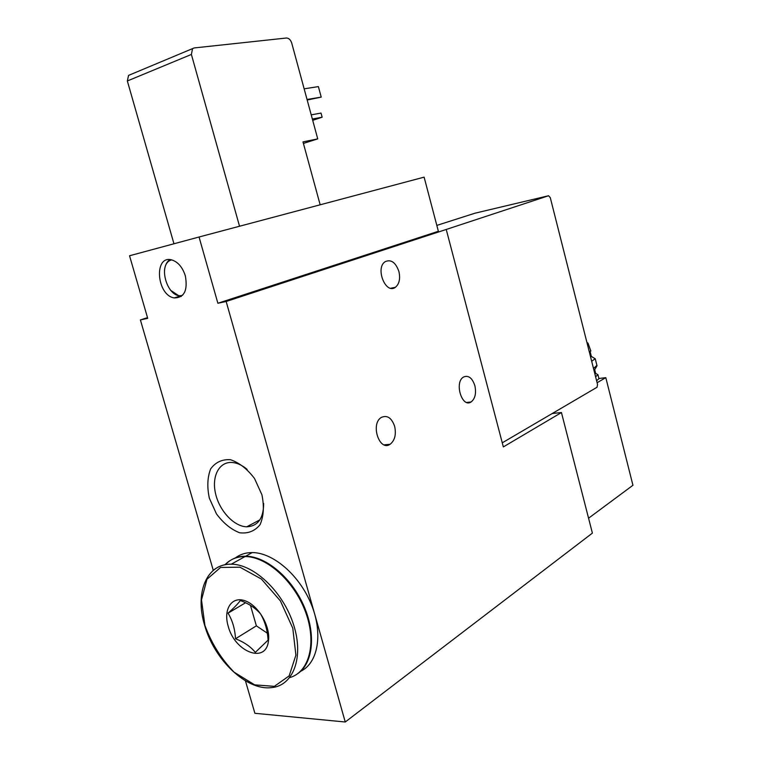 <?xml version="1.0" encoding="UTF-8"?>
<svg xmlns="http://www.w3.org/2000/svg" width="760" height="760" viewBox="0 0 760 760"><rect width="100%" height="100%" fill="white"/><g stroke="black" fill="none" stroke-linecap="round" stroke-linejoin="round"><path stroke-width="1.14" d="M595.583 376.741L597.958 374.727L596.125 373.644M598.975 378.546L596.619 380.808M598.966 378.49L605.806 377.653L632.938 485.279L588.563 518.216M185.335 275.832C182.476 267.083 177.868 261.753 171.504 259.844C153.586 255.075 156.664 295.355 174.22 297.92C184.214 297.825 187.919 290.462 185.335 275.832M261.915 494.75L254.534 478.524C247.323 469.015 239.324 462.745 230.546 459.724C222.157 459.144 215.526 462.203 210.653 468.901C207.394 477.299 206.967 487.075 209.361 498.218L216.429 513.827C223.278 523.098 231.011 529.406 239.618 532.76C248.016 533.805 254.828 531.107 260.062 524.694C263.682 516.334 264.299 506.35 261.915 494.75M213.284 570.38L140.391 319.922L147.715 318.345L129.542 255.759L199.053 237.006L217.873 303.259L226.157 301.473L446.234 229.463L503.339 446.918L561.44 412.547L592.392 533.121L345.249 722L226.157 301.473M345.249 722L254.885 713.288L245.433 680.808M217.873 303.259L438.368 231.277L424.118 177.147L199.053 237.006M436.82 225.406L474.99 213.199L548.549 195.748L446.234 229.463M140.391 319.922L147.516 317.642M394.649 426.341C391.647 417.858 387.229 414.874 381.397 417.392C370.167 423.728 379.344 451.887 390.099 444.286C394.839 440.467 396.359 434.492 394.649 426.341M398.895 271.453C395.647 262.38 391.087 259.113 385.206 261.659C374.946 267.957 385.681 294.804 395.38 287.308C399.304 283.993 400.482 278.702 398.895 271.453M474.867 385.681C472.226 377.872 468.445 374.984 463.534 377.026C454.005 382.299 462.042 408.415 471.152 401.945C475.18 398.648 476.416 393.224 474.867 385.681M552.283 413.497L561.44 412.547M239.533 226.243L191.387 54.444L192.546 48.621L194.161 47.946L286.473 38.009C288.857 38.104 290.615 39.805 291.745 43.12L317.737 138.88L302.993 141.892L320.159 204.801M173.954 243.78L127.348 80.969L128.554 75.401L130.169 74.718M303.411 143.421L317.737 138.88M548.549 195.748L550.259 197.552L597.559 384.522L597.018 387.267L502.256 442.823M247.133 469.385C242.184 465.205 237.225 462.906 232.246 462.488C219.174 461.415 211.48 476.283 215.545 493.572C219.402 510.844 234.004 526.566 246.753 526.803C257.887 526.186 263.52 518.424 263.663 503.509M307.183 100.006L321.224 97.118L307.04 99.474M304.152 88.825L318.383 86.602L321.224 97.118M311.22 114.855L321.024 113.078L322.145 117.211L312.351 119.025M312.712 120.337L322.145 117.211M597.094 382.707L605.806 377.653M594.947 374.195L595.526 372.913M594.006 370.49L594.69 369.626L595.631 373.322M593.503 368.495L596.913 365.398M591.669 361.256L595.213 358.758L593.38 357.656M590.644 357.19L591.242 355.984M589.418 352.374L590.7 350.588M587.281 343.9L587.983 343.121L586.9 342.389M171.655 259.882C156.522 263.644 167.931 300.305 182.6 295.241M169.822 259.606C166.763 261.82 164.977 265.44 164.474 270.465M170.639 290.32L179.559 296.267L181.241 296.447M228.18 626.154C223.117 609.378 231.6 595.964 244.9 600.732C258.181 605.074 270.702 626.364 268.441 640.956C266.066 664.306 234.697 652.042 228.18 626.154M260.519 613.88C264.993 621.471 267.51 630.22 268.071 640.139L255.331 652.375C250.61 646.589 243.998 642.058 235.505 638.78C234.973 629.042 232.484 620.502 228.057 613.158C234.042 607.848 238.127 603.63 240.321 600.505C248.919 603.725 255.645 608.181 260.519 613.88M224.95 564.784C230.232 559.293 236.93 556.548 245.062 556.548C266.731 556.5 294.348 581.258 305.558 612.019C316.986 642.751 309.358 672.077 289.788 677.587M225.321 564.708C230.631 559.047 237.414 556.206 245.679 556.206C265.895 556.225 291.46 577.562 303.82 605.815C316.302 634.02 313.12 663.66 297.35 673.92M235.353 557.935C240.122 554.353 245.746 552.567 252.234 552.577C273.077 552.51 299.478 575.149 311.305 604.361C323.285 633.545 318.136 663.053 300.637 671.317M250.458 605.369L256.367 625.841L235.505 638.78M245.565 602.756L228.057 613.158M256.367 625.841L267.32 633.184M127.348 80.969L191.387 54.444M204.915 625.404L201.495 599.915L206.967 579.244L220.571 567.444L239.96 567.197L261.392 579.044L280.383 600.894L292.79 628.225L295.897 655.13L289.18 675.878L274.351 686.346L254.666 684.864L234.099 672.192C221.207 658.929 211.48 643.331 204.915 625.404M212.505 571.073C217.588 566.418 223.848 564.119 231.287 564.177C254.058 564.186 283.299 592.011 293.607 624.806C304.199 657.6 293.132 686.223 271.035 687.658C246.088 690.545 214.054 659.357 204.62 625.223C194.674 593.038 206.464 563.521 231.287 564.177L245.062 556.548M598.975 378.774L597.958 374.727M384.132 444.847L390.099 444.286M390.735 288.24L395.38 287.308M466.735 402.458L471.152 401.945M128.554 75.401L192.546 48.621M259.863 519.869L246.753 526.803M595.621 373.34L597.949 374.747M594.7 369.607L596.581 366.595M595.222 358.701L597.047 365.854M591.327 356.411L595.213 358.758M591.337 356.364L590.197 351.851M587.983 343.121L590.871 351.053M179.559 296.267L174.22 297.92M245.679 556.206L252.234 552.577"/></g></svg>
